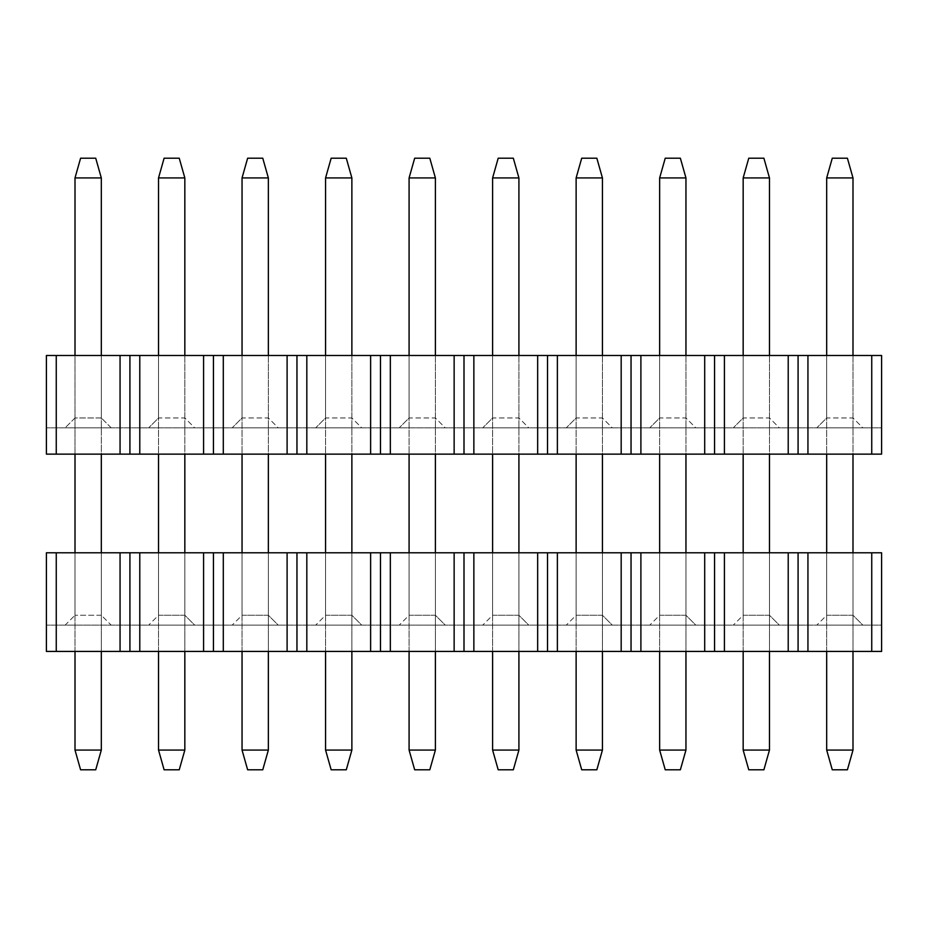 <?xml version="1.0" encoding="UTF-8"?>
<svg xmlns="http://www.w3.org/2000/svg" width="928" height="928" viewBox="0 0 928 928"><rect width="100%" height="100%" fill="white"/><g stroke="black" fill="none" stroke-linecap="round" stroke-linejoin="round"><path stroke-width="0.7" stroke-dasharray="4.64 3.48" d="M871.74 355.494L871.74 454.14L881.6 454.14L881.6 427.831L46.4 427.831L881.6 427.831L881.6 454.14L46.4 454.14L46.4 355.494L56.26 355.494L56.26 454.14L881.6 454.14L881.6 355.494L56.26 355.494M826.686 355.494L852.994 355.494L826.686 355.494L826.686 417.96L852.994 417.96L862.854 427.831L816.826 427.831L862.854 427.831L852.994 417.96L826.686 417.96L816.826 427.831L826.686 417.96L826.686 355.494L826.686 454.14M743.166 355.494L769.474 355.494L743.166 355.494L743.166 417.96L769.474 417.96L779.334 427.831L733.306 427.831L779.334 427.831L769.474 417.96L743.166 417.96L733.306 427.831L743.166 417.96L743.166 355.494L743.166 454.14M659.646 355.494L685.954 355.494L659.646 355.494L659.646 417.96L685.954 417.96L695.814 427.831L649.786 427.831L695.814 427.831L685.954 417.96L659.646 417.96L649.786 427.831L659.646 417.96L659.646 355.494L659.646 454.14M576.126 355.494L602.434 355.494L576.126 355.494L576.126 417.96L602.434 417.96L612.294 427.831L566.266 427.831L612.294 427.831L602.434 417.96L576.126 417.96L566.266 427.831L576.126 417.96L576.126 355.494L576.126 454.14M492.606 355.494L518.914 355.494L492.606 355.494L492.606 417.96L518.914 417.96L528.774 427.831L482.746 427.831L528.774 427.831L518.914 417.96L492.606 417.96L482.746 427.831L492.606 417.96L492.606 355.494L492.606 454.14M409.086 355.494L435.394 355.494L409.086 355.494L409.086 417.96L435.394 417.96L445.254 427.831L399.226 427.831L445.254 427.831L435.394 417.96L409.086 417.96L399.226 427.831L409.086 417.96L409.086 355.494L409.086 454.14M325.566 355.494L351.874 355.494L325.566 355.494L325.566 417.96L351.874 417.96L361.734 427.831L315.706 427.831L361.734 427.831L351.874 417.96L325.566 417.96L315.706 427.831L325.566 417.96L325.566 355.494L325.566 454.14M242.046 355.494L268.354 355.494L242.046 355.494L242.046 417.96L268.354 417.96L278.214 427.831L232.186 427.831L278.214 427.831L268.354 417.96L242.046 417.96L232.186 427.831L242.046 417.96L242.046 355.494L242.046 454.14M158.526 355.494L184.834 355.494L158.526 355.494L158.526 417.96L184.834 417.96L194.694 427.831L148.666 427.831L194.694 427.831L184.834 417.96L158.526 417.96L148.666 427.831L158.526 417.96L158.526 355.494L158.526 454.14M75.006 355.494L101.314 355.494L75.006 355.494L75.006 454.14M75.006 417.96L65.146 427.831L75.006 417.96L101.314 417.96L101.314 355.494L101.314 417.96L75.006 417.96M111.174 427.831L101.314 417.96L111.174 427.831L65.146 427.831L111.174 427.831M184.834 417.96L184.834 355.494L184.834 417.96M268.354 417.96L268.354 355.494L268.354 417.96M351.874 417.96L351.874 355.494L351.874 417.96M435.394 417.96L435.394 355.494L435.394 417.96M518.914 417.96L518.914 355.494L518.914 417.96M602.434 417.96L602.434 355.494L602.434 417.96M685.954 417.96L685.954 355.494L685.954 417.96M769.474 417.96L769.474 355.494L769.474 417.96M871.74 454.14L807.94 454.14L807.94 355.494M807.94 454.14L798.08 454.14L798.08 355.494M798.08 454.14L788.22 454.14L788.22 355.494M788.22 454.14L724.42 454.14L724.42 355.494M724.42 454.14L714.56 454.14L714.56 355.494M714.56 454.14L704.7 454.14L704.7 355.494M704.7 454.14L640.9 454.14L640.9 355.494M640.9 454.14L631.04 454.14L631.04 355.494M631.04 454.14L621.18 454.14L621.18 355.494M621.18 454.14L557.38 454.14L557.38 355.494M557.38 454.14L547.52 454.14L547.52 355.494M547.52 454.14L537.66 454.14L537.66 355.494M537.66 454.14L473.86 454.14L473.86 355.494M473.86 454.14L464 454.14L464 355.494M464 454.14L454.14 454.14L454.14 355.494M454.14 454.14L390.34 454.14L390.34 355.494M390.34 454.14L380.48 454.14L380.48 355.494M380.48 454.14L370.62 454.14L370.62 355.494M370.62 454.14L306.82 454.14L306.82 355.494M306.82 454.14L296.96 454.14L296.96 355.494M296.96 454.14L287.1 454.14L287.1 355.494M287.1 454.14L223.3 454.14L223.3 355.494M223.3 454.14L213.44 454.14L213.44 355.494M213.44 454.14L203.58 454.14L203.58 355.494M203.58 454.14L139.78 454.14L139.78 355.494M139.78 454.14L129.92 454.14L129.92 355.494M129.92 454.14L120.06 454.14L120.06 355.494M120.06 454.14L56.26 454.14M852.994 417.96L852.994 355.494L852.994 417.96M826.686 750.068L832.277 769.799L847.403 769.799L852.994 750.068L826.686 750.068L826.686 177.932L852.994 177.932L852.994 750.068M826.686 177.932L832.277 158.201L847.403 158.201L852.994 177.932M852.994 355.494L852.994 454.14M826.686 651.421L826.686 552.786L852.994 552.786L852.994 651.421M743.166 750.068L748.757 769.799L763.883 769.799L769.474 750.068L743.166 750.068L743.166 177.932L769.474 177.932L769.474 750.068M743.166 177.932L748.757 158.201L763.883 158.201L769.474 177.932M769.474 355.494L769.474 454.14M743.166 651.421L743.166 552.786L769.474 552.786L769.474 651.421M659.646 750.068L665.237 769.799L680.363 769.799L685.954 750.068L659.646 750.068L659.646 177.932L685.954 177.932L685.954 750.068M659.646 177.932L665.237 158.201L680.363 158.201L685.954 177.932M685.954 355.494L685.954 454.14M659.646 651.421L659.646 552.786L685.954 552.786L685.954 651.421M576.126 750.068L581.717 769.799L596.843 769.799L602.434 750.068L576.126 750.068L576.126 177.932L602.434 177.932L602.434 750.068M576.126 177.932L581.717 158.201L596.843 158.201L602.434 177.932M602.434 355.494L602.434 454.14M576.126 651.421L576.126 552.786L602.434 552.786L602.434 651.421M492.606 750.068L498.197 769.799L513.323 769.799L518.914 750.068L492.606 750.068L492.606 177.932L518.914 177.932L518.914 750.068M492.606 177.932L498.197 158.201L513.323 158.201L518.914 177.932M518.914 355.494L518.914 454.14M492.606 651.421L492.606 552.786L518.914 552.786L518.914 651.421M409.086 750.068L414.677 769.799L429.803 769.799L435.394 750.068L409.086 750.068L409.086 177.932L435.394 177.932L435.394 750.068M409.086 177.932L414.677 158.201L429.803 158.201L435.394 177.932M435.394 355.494L435.394 454.14M409.086 651.421L409.086 552.786L435.394 552.786L435.394 651.421M325.566 750.068L331.157 769.799L346.283 769.799L351.874 750.068L325.566 750.068L325.566 177.932L351.874 177.932L351.874 750.068M325.566 177.932L331.157 158.201L346.283 158.201L351.874 177.932M351.874 355.494L351.874 454.14M325.566 651.421L325.566 552.786L351.874 552.786L351.874 651.421M242.046 750.068L247.637 769.799L262.763 769.799L268.354 750.068L242.046 750.068L242.046 177.932L268.354 177.932L268.354 750.068M242.046 177.932L247.637 158.201L262.763 158.201L268.354 177.932M268.354 355.494L268.354 454.14M242.046 651.421L242.046 552.786L268.354 552.786L268.354 651.421M158.526 750.068L164.117 769.799L179.243 769.799L184.834 750.068L158.526 750.068L158.526 177.932L184.834 177.932L184.834 750.068M158.526 177.932L164.117 158.201L179.243 158.201L184.834 177.932M184.834 355.494L184.834 454.14M158.526 651.421L158.526 552.786L184.834 552.786L184.834 651.421M75.006 750.068L80.597 769.799L95.723 769.799L101.314 750.068L75.006 750.068L75.006 177.932L101.314 177.932L101.314 750.068M75.006 177.932L80.597 158.201L95.723 158.201L101.314 177.932M101.314 355.494L101.314 454.14M75.006 651.421L75.006 552.786L101.314 552.786L101.314 651.421M871.74 552.786L871.74 651.421L881.6 651.421L881.6 625.124L46.4 625.124L881.6 625.124L881.6 651.421L46.4 651.421L46.4 552.786L56.26 552.786L56.26 651.421L46.4 651.421L881.6 651.421L881.6 552.786L56.26 552.786M852.994 552.786L852.994 615.252L852.994 552.786L826.686 552.786L826.686 615.252L852.994 615.252L862.854 625.124L816.826 625.124L862.854 625.124L852.994 615.252L826.686 615.252L816.826 625.124L826.686 615.252L826.686 552.786M769.474 552.786L769.474 615.252L769.474 552.786L743.166 552.786L743.166 615.252L769.474 615.252L779.334 625.124L733.306 625.124L779.334 625.124L769.474 615.252L743.166 615.252L733.306 625.124L743.166 615.252L743.166 552.786M685.954 552.786L685.954 615.252L685.954 552.786L659.646 552.786L659.646 615.252L685.954 615.252L695.814 625.124L649.786 625.124L695.814 625.124L685.954 615.252L659.646 615.252L649.786 625.124L659.646 615.252L659.646 552.786M602.434 552.786L602.434 615.252L602.434 552.786L576.126 552.786L576.126 615.252L602.434 615.252L612.294 625.124L566.266 625.124L612.294 625.124L602.434 615.252L576.126 615.252L566.266 625.124L576.126 615.252L576.126 552.786M518.914 552.786L518.914 615.252L518.914 552.786L492.606 552.786L492.606 615.252L518.914 615.252L528.774 625.124L482.746 625.124L528.774 625.124L518.914 615.252L492.606 615.252L482.746 625.124L492.606 615.252L492.606 552.786M435.394 552.786L435.394 615.252L435.394 552.786L409.086 552.786L409.086 615.252L435.394 615.252L445.254 625.124L399.226 625.124L445.254 625.124L435.394 615.252L409.086 615.252L399.226 625.124L409.086 615.252L409.086 552.786M351.874 552.786L351.874 615.252L351.874 552.786L325.566 552.786L325.566 615.252L351.874 615.252L361.734 625.124L315.706 625.124L361.734 625.124L351.874 615.252L325.566 615.252L315.706 625.124L325.566 615.252L325.566 552.786M268.354 552.786L268.354 615.252L268.354 552.786L242.046 552.786L242.046 615.252L268.354 615.252L278.214 625.124L232.186 625.124L278.214 625.124L268.354 615.252L242.046 615.252L232.186 625.124L242.046 615.252L242.046 552.786M184.834 552.786L184.834 615.252L184.834 552.786L158.526 552.786L158.526 615.252L184.834 615.252L194.694 625.124L148.666 625.124L194.694 625.124L184.834 615.252L158.526 615.252L148.666 625.124L158.526 615.252L158.526 552.786M101.314 552.786L101.314 615.252L111.174 625.124L65.146 625.124L75.006 615.252L65.146 625.124L111.174 625.124L101.314 615.252L101.314 552.786L75.006 552.786L75.006 615.252L75.006 552.786M101.314 615.252L75.006 615.252L101.314 615.252M871.74 651.421L807.94 651.421L807.94 552.786M807.94 651.421L798.08 651.421L798.08 552.786M798.08 651.421L788.22 651.421L788.22 552.786M788.22 651.421L724.42 651.421L724.42 552.786M724.42 651.421L714.56 651.421L714.56 552.786M714.56 651.421L704.7 651.421L704.7 552.786M704.7 651.421L640.9 651.421L640.9 552.786M640.9 651.421L631.04 651.421L631.04 552.786M631.04 651.421L621.18 651.421L621.18 552.786M621.18 651.421L557.38 651.421L557.38 552.786M557.38 651.421L547.52 651.421L547.52 552.786M547.52 651.421L537.66 651.421L537.66 552.786M537.66 651.421L473.86 651.421L473.86 552.786M473.86 651.421L464 651.421L464 552.786M464 651.421L454.14 651.421L454.14 552.786M454.14 651.421L390.34 651.421L390.34 552.786M390.34 651.421L380.48 651.421L380.48 552.786M380.48 651.421L370.62 651.421L370.62 552.786M370.62 651.421L306.82 651.421L306.82 552.786M306.82 651.421L296.96 651.421L296.96 552.786M296.96 651.421L287.1 651.421L287.1 552.786M287.1 651.421L223.3 651.421L223.3 552.786M223.3 651.421L213.44 651.421L213.44 552.786M213.44 651.421L203.58 651.421L203.58 552.786M203.58 651.421L139.78 651.421L139.78 552.786M139.78 651.421L129.92 651.421L129.92 552.786M129.92 651.421L120.06 651.421L120.06 552.786M120.06 651.421L56.26 651.421"/><path stroke-width="1.39" d="M46.4 454.14L46.4 355.494L881.6 355.494L881.6 454.14L46.4 454.14M798.08 355.494L798.08 454.14M807.94 454.14L807.94 355.494M871.74 454.14L871.74 355.494M788.22 355.494L788.22 454.14M724.42 355.494L724.42 454.14M714.56 355.494L714.56 454.14M704.7 355.494L704.7 454.14M640.9 355.494L640.9 454.14M631.04 355.494L631.04 454.14M621.18 355.494L621.18 454.14M557.38 355.494L557.38 454.14M547.52 355.494L547.52 454.14M537.66 355.494L537.66 454.14M473.86 355.494L473.86 454.14M464 355.494L464 454.14M454.14 355.494L454.14 454.14M390.34 355.494L390.34 454.14M380.48 355.494L380.48 454.14M370.62 355.494L370.62 454.14M306.82 355.494L306.82 454.14M296.96 355.494L296.96 454.14M287.1 355.494L287.1 454.14M223.3 355.494L223.3 454.14M213.44 355.494L213.44 454.14M203.58 355.494L203.58 454.14M139.78 355.494L139.78 454.14M129.92 355.494L129.92 454.14M120.06 355.494L120.06 454.14M56.26 355.494L56.26 454.14M852.994 651.421L852.994 750.068L847.403 769.799L832.277 769.799L826.686 750.068L826.686 651.421M826.686 355.494L826.686 177.932L832.277 158.201L847.403 158.201L852.994 177.932L852.994 355.494M852.994 454.14L852.994 552.786M852.994 750.068L826.686 750.068M826.686 552.786L826.686 454.14M826.686 177.932L852.994 177.932M769.474 651.421L769.474 750.068L763.883 769.799L748.757 769.799L743.166 750.068L743.166 651.421M743.166 355.494L743.166 177.932L748.757 158.201L763.883 158.201L769.474 177.932L769.474 355.494M769.474 454.14L769.474 552.786M769.474 750.068L743.166 750.068M743.166 552.786L743.166 454.14M743.166 177.932L769.474 177.932M685.954 651.421L685.954 750.068L680.363 769.799L665.237 769.799L659.646 750.068L659.646 651.421M659.646 355.494L659.646 177.932L665.237 158.201L680.363 158.201L685.954 177.932L685.954 355.494M685.954 454.14L685.954 552.786M685.954 750.068L659.646 750.068M659.646 552.786L659.646 454.14M659.646 177.932L685.954 177.932M602.434 651.421L602.434 750.068L596.843 769.799L581.717 769.799L576.126 750.068L576.126 651.421M576.126 355.494L576.126 177.932L581.717 158.201L596.843 158.201L602.434 177.932L602.434 355.494M602.434 454.14L602.434 552.786M602.434 750.068L576.126 750.068M576.126 552.786L576.126 454.14M576.126 177.932L602.434 177.932M518.914 651.421L518.914 750.068L513.323 769.799L498.197 769.799L492.606 750.068L492.606 651.421M492.606 355.494L492.606 177.932L498.197 158.201L513.323 158.201L518.914 177.932L518.914 355.494M518.914 454.14L518.914 552.786M518.914 750.068L492.606 750.068M492.606 552.786L492.606 454.14M492.606 177.932L518.914 177.932M435.394 651.421L435.394 750.068L429.803 769.799L414.677 769.799L409.086 750.068L409.086 651.421M409.086 355.494L409.086 177.932L414.677 158.201L429.803 158.201L435.394 177.932L435.394 355.494M435.394 454.14L435.394 552.786M435.394 750.068L409.086 750.068M409.086 552.786L409.086 454.14M409.086 177.932L435.394 177.932M351.874 651.421L351.874 750.068L346.283 769.799L331.157 769.799L325.566 750.068L325.566 651.421M325.566 355.494L325.566 177.932L331.157 158.201L346.283 158.201L351.874 177.932L351.874 355.494M351.874 454.14L351.874 552.786M351.874 750.068L325.566 750.068M325.566 552.786L325.566 454.14M325.566 177.932L351.874 177.932M268.354 651.421L268.354 750.068L262.763 769.799L247.637 769.799L242.046 750.068L242.046 651.421M242.046 355.494L242.046 177.932L247.637 158.201L262.763 158.201L268.354 177.932L268.354 355.494M268.354 454.14L268.354 552.786M268.354 750.068L242.046 750.068M242.046 552.786L242.046 454.14M242.046 177.932L268.354 177.932M184.834 651.421L184.834 750.068L179.243 769.799L164.117 769.799L158.526 750.068L158.526 651.421M158.526 355.494L158.526 177.932L164.117 158.201L179.243 158.201L184.834 177.932L184.834 355.494M184.834 454.14L184.834 552.786M184.834 750.068L158.526 750.068M158.526 552.786L158.526 454.14M158.526 177.932L184.834 177.932M101.314 651.421L101.314 750.068L95.723 769.799L80.597 769.799L75.006 750.068L75.006 651.421M75.006 355.494L75.006 177.932L80.597 158.201L95.723 158.201L101.314 177.932L101.314 355.494M101.314 454.14L101.314 552.786M101.314 750.068L75.006 750.068M75.006 552.786L75.006 454.14M75.006 177.932L101.314 177.932M46.4 651.421L46.4 552.786L881.6 552.786L881.6 651.421L46.4 651.421M798.08 552.786L798.08 651.421M807.94 651.421L807.94 552.786M871.74 651.421L871.74 552.786M788.22 552.786L788.22 651.421M724.42 552.786L724.42 651.421M714.56 552.786L714.56 651.421M704.7 552.786L704.7 651.421M640.9 552.786L640.9 651.421M631.04 552.786L631.04 651.421M621.18 552.786L621.18 651.421M557.38 552.786L557.38 651.421M547.52 552.786L547.52 651.421M537.66 552.786L537.66 651.421M473.86 552.786L473.86 651.421M464 552.786L464 651.421M454.14 552.786L454.14 651.421M390.34 552.786L390.34 651.421M380.48 552.786L380.48 651.421M370.62 552.786L370.62 651.421M306.82 552.786L306.82 651.421M296.96 552.786L296.96 651.421M287.1 552.786L287.1 651.421M223.3 552.786L223.3 651.421M213.44 552.786L213.44 651.421M203.58 552.786L203.58 651.421M139.78 552.786L139.78 651.421M129.92 552.786L129.92 651.421M120.06 552.786L120.06 651.421M56.26 552.786L56.26 651.421"/></g></svg>
